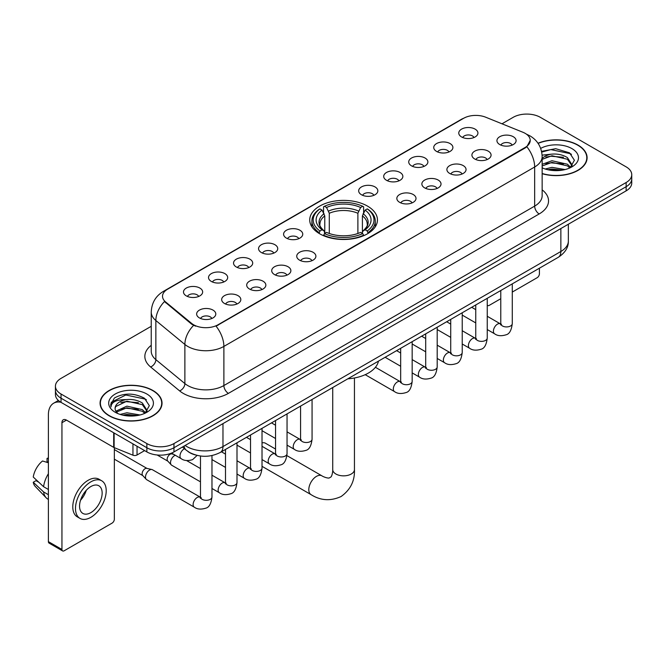 <?xml version="1.0" encoding="UTF-8"?>
<svg xmlns="http://www.w3.org/2000/svg" width="665" height="665" viewBox="0 0 665 665"><rect width="100%" height="100%" fill="white"/><g stroke="black" fill="none" stroke-linecap="round" stroke-linejoin="round"><path stroke-width="1" d="M367.529 206.117A33.857 19.551 0 0 0 330.63 201.877A33.857 19.551 0 0 0 309.732 219.94A33.857 19.551 0 0 0 319.649 233.764A33.857 19.551 0 0 0 356.54 238.004A33.857 19.551 0 0 0 377.446 219.94A33.857 19.551 0 0 0 367.529 206.117M436.548 151.404A9.584 5.536 180 0 1 434.652 149.841A9.584 5.536 180 0 1 437.819 142.958A9.584 5.536 180 0 1 450.105 143.582A9.584 5.536 180 0 1 452 149.841A9.584 5.536 180 0 1 436.548 151.404M448.933 151.977A5.752 3.317 0 0 0 447.395 150.357A5.752 3.317 0 0 0 441.726 149.517A5.752 3.317 0 0 0 437.72 151.977M411.527 165.851A9.584 5.536 180 0 1 409.623 164.288A9.584 5.536 180 0 1 412.799 157.414A9.584 5.536 180 0 1 425.076 158.029A9.584 5.536 180 0 1 426.98 164.288A9.584 5.536 180 0 1 411.527 165.851M423.913 166.425A5.752 3.317 0 0 0 422.366 164.812A5.752 3.317 0 0 0 416.706 163.964A5.752 3.317 0 0 0 412.691 166.425M386.498 180.298A9.584 5.536 180 0 1 384.603 178.735A9.584 5.536 180 0 1 387.77 171.861A9.584 5.536 180 0 1 400.056 172.476A9.584 5.536 180 0 1 401.951 178.735A9.584 5.536 180 0 1 386.498 180.298M398.884 180.872A5.752 3.317 0 0 0 397.338 179.259A5.752 3.317 0 0 0 391.677 178.411A5.752 3.317 0 0 0 387.67 180.872M361.477 194.745A9.584 5.536 180 0 1 359.574 193.183A9.584 5.536 180 0 1 362.749 186.308A9.584 5.536 180 0 1 375.027 186.923A9.584 5.536 180 0 1 376.93 193.183A9.584 5.536 180 0 1 361.477 194.745M373.863 195.319A5.752 3.317 0 0 0 372.317 193.706A5.752 3.317 0 0 0 366.656 192.867A5.752 3.317 0 0 0 362.641 195.319M286.399 238.095A9.584 5.536 180 0 1 284.495 236.524A9.584 5.536 180 0 1 287.671 229.649A9.584 5.536 180 0 1 299.948 230.265A9.584 5.536 180 0 1 301.852 236.524A9.584 5.536 180 0 1 286.399 238.095M298.785 238.669A5.752 3.317 0 0 0 297.238 237.048A5.752 3.317 0 0 0 291.578 236.208A5.752 3.317 0 0 0 287.563 238.669M261.378 252.542A9.584 5.536 180 0 1 259.475 250.979A9.584 5.536 180 0 1 262.65 244.097A9.584 5.536 180 0 1 274.928 244.72A9.584 5.536 180 0 1 276.831 250.979A9.584 5.536 180 0 1 261.378 252.542M273.756 253.116A5.752 3.317 0 0 0 272.218 251.495A5.752 3.317 0 0 0 266.549 250.655A5.752 3.317 0 0 0 262.542 253.116M236.349 266.989A9.584 5.536 180 0 1 234.446 265.426A9.584 5.536 180 0 1 237.621 258.544A9.584 5.536 180 0 1 249.899 259.167A9.584 5.536 180 0 1 251.802 265.426A9.584 5.536 180 0 1 236.349 266.989M248.735 267.563A5.752 3.317 0 0 0 247.189 265.942A5.752 3.317 0 0 0 241.528 265.102A5.752 3.317 0 0 0 237.513 267.563M211.32 281.436A9.584 5.536 180 0 1 209.425 279.874A9.584 5.536 180 0 1 212.601 272.999A9.584 5.536 180 0 1 224.878 273.614A9.584 5.536 180 0 1 226.773 279.874A9.584 5.536 180 0 1 211.32 281.436M223.706 282.01A5.752 3.317 0 0 0 222.168 280.397A5.752 3.317 0 0 0 216.499 279.549A5.752 3.317 0 0 0 212.492 282.01M186.3 295.883A9.584 5.536 180 0 1 184.396 294.321A9.584 5.536 180 0 1 187.572 287.446A9.584 5.536 180 0 1 199.849 288.061A9.584 5.536 180 0 1 201.753 294.321A9.584 5.536 180 0 1 186.3 295.883M198.685 296.457A5.752 3.317 0 0 0 197.139 294.844A5.752 3.317 0 0 0 191.478 293.997A5.752 3.317 0 0 0 187.464 296.457M461.577 136.957A9.584 5.536 180 0 1 459.673 135.394A9.584 5.536 180 0 1 462.848 128.511A9.584 5.536 180 0 1 475.126 129.135A9.584 5.536 180 0 1 477.029 135.394A9.584 5.536 180 0 1 461.577 136.957M473.962 137.53A5.752 3.317 0 0 0 472.416 135.909A5.752 3.317 0 0 0 466.755 135.07A5.752 3.317 0 0 0 462.74 137.53M474.719 158.993A9.584 5.536 180 0 1 472.823 157.43A9.584 5.536 180 0 1 475.99 150.548A9.584 5.536 180 0 1 488.276 151.171A9.584 5.536 180 0 1 490.171 157.43A9.584 5.536 180 0 1 474.719 158.993M487.104 159.567A5.752 3.317 0 0 0 485.558 157.946A5.752 3.317 0 0 0 479.897 157.106A5.752 3.317 0 0 0 475.891 159.567M449.698 173.44A9.584 5.536 180 0 1 447.794 171.878A9.584 5.536 180 0 1 450.97 165.003A9.584 5.536 180 0 1 463.247 165.618A9.584 5.536 180 0 1 465.151 171.878A9.584 5.536 180 0 1 449.698 173.44M462.084 174.014A5.752 3.317 0 0 0 460.537 172.401A5.752 3.317 0 0 0 454.877 171.553A5.752 3.317 0 0 0 450.862 174.014M424.669 187.887A9.584 5.536 180 0 1 422.765 186.325A9.584 5.536 180 0 1 425.941 179.45A9.584 5.536 180 0 1 438.218 180.065A9.584 5.536 180 0 1 440.122 186.325A9.584 5.536 180 0 1 424.669 187.887M437.055 188.461A5.752 3.317 0 0 0 435.508 186.848A5.752 3.317 0 0 0 429.848 186A5.752 3.317 0 0 0 425.841 188.461M399.648 202.335A9.584 5.536 180 0 1 397.745 200.772A9.584 5.536 180 0 1 400.92 193.897A9.584 5.536 180 0 1 413.198 194.513A9.584 5.536 180 0 1 415.101 200.772A9.584 5.536 180 0 1 399.648 202.335M412.026 202.908A5.752 3.317 0 0 0 410.488 201.296A5.752 3.317 0 0 0 404.819 200.456A5.752 3.317 0 0 0 400.812 202.908M299.541 260.131A9.584 5.536 180 0 1 297.646 258.569A9.584 5.536 180 0 1 300.821 251.686A9.584 5.536 180 0 1 313.099 252.309A9.584 5.536 180 0 1 314.994 258.569A9.584 5.536 180 0 1 299.541 260.131M311.927 260.705A5.752 3.317 0 0 0 310.389 259.084A5.752 3.317 0 0 0 304.72 258.244A5.752 3.317 0 0 0 300.713 260.705M274.52 274.579A9.584 5.536 180 0 1 272.617 273.016A9.584 5.536 180 0 1 275.792 266.133A9.584 5.536 180 0 1 288.07 266.756A9.584 5.536 180 0 1 289.973 273.016A9.584 5.536 180 0 1 274.52 274.579M286.906 275.152A5.752 3.317 0 0 0 285.36 273.531A5.752 3.317 0 0 0 279.699 272.692A5.752 3.317 0 0 0 275.684 275.152M249.491 289.026A9.584 5.536 180 0 1 247.596 287.463A9.584 5.536 180 0 1 250.763 280.588A9.584 5.536 180 0 1 263.049 281.204A9.584 5.536 180 0 1 264.944 287.463A9.584 5.536 180 0 1 249.491 289.026M261.877 289.599A5.752 3.317 0 0 0 260.339 287.987A5.752 3.317 0 0 0 254.67 287.139A5.752 3.317 0 0 0 250.663 289.599M224.471 303.473A9.584 5.536 180 0 1 222.567 301.91A9.584 5.536 180 0 1 225.743 295.036A9.584 5.536 180 0 1 238.02 295.651A9.584 5.536 180 0 1 239.924 301.91A9.584 5.536 180 0 1 224.471 303.473M236.856 304.046A5.752 3.317 0 0 0 235.31 302.434A5.752 3.317 0 0 0 229.649 301.586A5.752 3.317 0 0 0 225.635 304.046M199.442 317.92A9.584 5.536 180 0 1 197.538 316.357A9.584 5.536 180 0 1 200.714 309.483A9.584 5.536 180 0 1 212.991 310.098A9.584 5.536 180 0 1 214.895 316.357A9.584 5.536 180 0 1 199.442 317.92M211.827 318.493A5.752 3.317 0 0 0 210.281 316.881A5.752 3.317 0 0 0 204.621 316.041A5.752 3.317 0 0 0 200.614 318.493M499.748 144.546A9.584 5.536 180 0 1 497.844 142.983A9.584 5.536 180 0 1 501.019 136.101A9.584 5.536 180 0 1 513.297 136.724A9.584 5.536 180 0 1 515.2 142.983A9.584 5.536 180 0 1 499.748 144.546M512.133 145.12A5.752 3.317 0 0 0 510.587 143.499A5.752 3.317 0 0 0 504.926 142.659A5.752 3.317 0 0 0 500.911 145.12M522.873 132.244A17.248 9.958 180 0 1 525.175 133.357A17.248 9.958 180 0 1 530.229 140.398A17.248 9.958 180 0 1 525.175 147.439L218.012 324.778A17.248 9.958 180 0 1 191.686 323.448L165.643 301.976A17.248 9.958 180 0 1 162.518 296.266A17.248 9.958 180 0 1 167.572 289.225L463.588 118.32A17.248 9.958 180 0 1 485.683 117.206L522.873 132.244M195.543 454.985A19.169 11.064 180 0 1 187.804 451.36M542.15 173.706A30.981 17.889 0 0 0 587.104 157.738A30.981 17.889 0 0 0 578.026 145.095A30.981 17.889 0 0 0 538.002 143.233M152.958 390.505A30.981 17.889 0 0 0 119.193 386.623A30.981 17.889 0 0 0 100.074 403.148A30.981 17.889 0 0 0 109.143 415.8A30.981 17.889 0 0 0 142.909 419.682A30.981 17.889 0 0 0 162.036 403.148A30.981 17.889 0 0 0 152.958 390.505M100.39 404.761A30.981 17.889 0 0 0 100.282 405.234M530.229 140.398L526.846 146.741L525.175 147.954L216.067 326.166A22.361 12.909 60 0 1 223.881 346.423A25.553 14.755 180 0 1 187.746 346.423A25.553 14.755 180 0 1 184.878 344.453L155.859 320.53A25.553 14.755 180 0 1 151.238 312.068L151.238 351.187A25.553 14.755 0 0 0 155.859 359.649L184.878 383.58A25.553 14.755 0 0 0 187.746 385.55A25.553 14.755 0 0 0 223.881 385.55L534.66 206.117A25.553 14.755 0 0 0 542.15 195.685L542.15 156.566A25.553 14.755 180 0 1 534.66 166.998A22.361 12.909 -120 0 0 526.846 146.741M151.238 326.299L61.039 378.377A19.169 11.064 0 0 0 55.428 386.199L55.428 394.545A19.169 11.064 0 0 0 61.039 402.367L146.865 451.917L146.865 447.745A19.169 11.064 0 0 0 173.964 447.745L626.139 186.69A19.169 11.064 0 0 0 631.75 178.868A19.169 11.064 0 0 1 626.139 186.69L173.964 447.745A19.169 11.064 0 0 1 146.865 447.745L61.039 398.194L146.865 447.745L146.865 443.572A19.169 11.064 0 0 0 173.964 443.572L626.139 182.518A19.169 11.064 0 0 0 631.75 174.696A19.169 11.064 0 0 0 626.139 166.865L540.312 117.314A19.169 11.064 0 0 0 513.205 117.314L501.984 123.798M55.428 390.372A19.169 11.064 0 0 0 61.039 398.194A19.169 11.064 0 0 1 55.428 390.372M195.56 326.166L191.686 324.204L164.479 301.553A22.361 14.954 129.5 0 0 155.859 320.53L155.859 359.649A6.392 4.273 -50.5 0 1 150.631 366.98A31.945 18.437 180 0 1 151.238 345.334M55.428 386.199A19.169 11.064 0 0 0 61.039 394.021L146.865 443.572M161.828 405.234A30.981 17.889 0 0 0 161.72 404.761M586.896 159.824A30.981 17.889 0 0 0 586.788 159.351M146.865 451.917A19.169 11.064 0 0 0 173.964 451.917L626.139 190.863A19.169 11.064 0 0 0 631.75 183.041L631.75 174.696M542.15 173.499A30.665 17.706 0 0 0 586.788 157.738A30.665 17.706 0 0 0 577.802 145.219A30.665 17.706 0 0 0 538.118 143.407M545.217 169.01L551.983 167.356L565.117 169.558M547.869 169.741L551.983 169.01L562.366 170.14M542.15 164.313L551.983 160.731L567.411 164.222L570.703 167.356M542.15 165.967L551.983 162.385L567.411 165.876L569.847 167.929M542.108 155.136L551.094 154.205A15.968 9.219 0 0 0 542.15 158.494M551.094 154.205C557.228 153.565 562.665 154.696 567.411 157.597L572.091 164.953L571.975 166.175M542.15 159.351L551.983 155.76L567.411 159.251L572.041 165.785M542.15 167.489L542.831 168.12M542.15 167.821A22.361 12.909 0 0 0 571.933 166.865A22.361 12.909 0 0 0 571.933 148.611A22.361 12.909 0 0 0 540.678 148.403M570.113 167.813L574.41 160.248L569.506 152.817L555.682 148.686L541.568 151.371M541.717 152.086L550.853 149.592L570.52 153.731L571.476 154.396M545.907 157.131L550.853 156.217L563.496 157.281M545.907 163.756L550.853 162.834L563.496 163.906M548.293 169.833L550.853 169.459L562.125 170.174M487.245 305.077A3.192 1.845 120 0 0 487.669 305.509A3.192 1.845 120 0 0 489.265 305.351L500.77 298.71M512.274 292.076L537.145 277.712A3.192 1.845 120 0 0 539.406 273.797L539.406 268.211M109.368 415.667A30.665 17.706 0 0 0 142.792 419.507A30.665 17.706 0 0 0 161.72 403.148A30.665 17.706 0 0 0 152.734 390.629A30.665 17.706 0 0 0 119.318 386.797A30.665 17.706 0 0 0 100.39 403.148A30.665 17.706 0 0 0 109.368 415.667M120.149 414.42L126.924 412.766L140.049 414.968M122.801 415.151L126.924 414.42L137.298 415.55M115.843 411.178L126.924 406.14L142.343 409.632L145.635 412.766M116.392 412.084L126.924 407.795L142.343 411.286L144.779 413.339M145.045 413.223L149.342 405.658L144.438 398.227C133.931 392.799 123.906 392.741 114.372 398.044L110.689 404.786L111.038 406.947C111.246 402.092 116.242 399.648 126.034 399.615A15.968 9.219 0 0 0 115.087 408.368A15.968 9.219 0 0 0 115.86 411.203L117.763 413.53M126.034 399.615C132.16 398.975 137.597 400.106 142.343 403.007L147.023 410.363L146.915 411.585M115.087 408.551L115.627 406.589L126.924 401.17L142.343 404.661L146.973 411.194M146.865 394.021A22.361 12.909 0 0 0 115.244 394.021A22.361 12.909 0 0 0 115.244 412.283A22.361 12.909 0 0 0 146.865 412.275A22.361 12.909 0 0 0 146.865 394.021M110.689 404.935L111.388 402.209L125.785 395.002L145.452 399.141L146.408 399.806M120.847 402.541L125.785 401.627L138.428 402.691M120.847 409.166L125.785 408.244L138.428 409.316M123.225 415.243L125.785 414.869L137.056 415.583M319.034 233.398L319.948 230.979A30.407 17.556 0 0 1 319.948 208.901L322.035 210.107A27.473 15.86 0 0 0 322.035 229.774L324.104 230.946L324.769 233.415M324.769 232.409L324.769 215.892L322.035 210.107M323.556 212.725L323.556 206.807L324.462 206.291A30.407 17.556 0 0 1 362.708 206.291L360.621 207.497A27.473 15.86 0 0 0 326.557 207.497L329.283 213.282L329.283 233.482M357.886 233.482L357.886 213.282L360.621 207.497M347.812 378.826A35.137 20.282 0 0 0 378.468 361.128M323.556 235.161A31.687 18.296 0 0 0 363.622 235.161L362.708 233.59A30.407 17.556 0 0 1 324.462 233.59L323.556 235.701M363.622 235.701L363.622 235.161M319.948 208.901L319.034 209.417A31.687 18.296 0 0 0 311.902 220.988A31.687 18.296 0 0 0 319.034 232.55M362.708 206.291L363.622 206.807L363.622 212.725M324.462 233.59L326.557 232.384A27.473 15.86 0 0 0 360.621 232.384L362.708 233.59M322.035 229.774L319.948 230.979M326.557 207.497L324.462 206.291M324.104 213.665A24.572 14.189 0 0 0 324.104 230.946L324.221 231.021C320.729 227.646 319.3 225.36 319.948 224.147A23.632 13.649 0 0 1 324.769 215.892M368.136 232.55A31.687 18.296 0 0 0 375.276 220.988A31.687 18.296 0 0 0 368.136 209.417L367.23 208.901A30.407 17.556 0 0 1 367.23 230.979L368.136 233.398M367.23 230.979L365.135 229.774A27.473 15.86 0 0 0 365.135 210.107L367.23 208.901M365.135 210.107L362.408 215.892L362.408 232.409L363.073 230.946L365.135 229.774M362.408 215.892A23.632 13.649 0 0 1 367.221 224.147C367.87 225.369 366.448 227.654 362.957 231.021L363.073 230.946A24.572 14.189 0 0 0 363.073 213.665M362.408 233.415L362.408 232.409M275.543 449.05L265.451 443.223A10.856 6.268 120 0 0 262.018 442.915M200.473 481.842L171.728 465.251A5.752 3.317 -60 0 1 171.262 464.877A5.752 3.317 -60 0 1 170.531 462.616A5.752 3.317 -60 0 1 174.596 455.575A5.752 3.317 -60 0 1 175.277 455.251M171.262 464.877L167.671 460.986A4.156 2.394 -60 0 1 167.148 459.357A4.156 2.394 -60 0 1 170.082 454.27A4.156 2.394 -60 0 1 171.761 453.912L173.723 454.353M211.969 455.567L211.969 496.988C211.179 503.663 209.109 507.395 205.768 508.176C201.021 509.648 197.197 509.315 194.313 507.187L146.699 479.698A5.752 3.317 -60 0 1 146.233 479.324A5.752 3.317 -60 0 1 145.51 477.063A5.752 3.317 -60 0 1 149.575 470.022A5.752 3.317 -60 0 1 151.894 469.523A5.752 3.317 -60 0 1 152.451 469.739L201.229 497.686M146.233 479.324L142.643 475.433A4.156 2.394 -60 0 1 142.119 473.804A4.156 2.394 -60 0 1 145.053 468.717A4.156 2.394 -60 0 1 146.732 468.36L151.894 469.523M137.04 446.248L137.04 454.985L144.604 450.621M60.823 402.242A25.553 14.755 -120 0 0 53.682 403.19A25.553 14.755 -120 0 0 48.387 414.885L48.387 541.634L61.945 549.465L61.945 422.716A6.392 3.691 60 0 1 63.266 419.79A6.392 3.691 60 0 1 66.458 420.105L113.69 447.37L113.69 432.765M61.945 549.465A3.192 1.845 120 0 0 62.601 550.919L49.052 543.097A3.192 1.845 -60 0 1 48.387 541.634M62.601 550.919A3.192 1.845 120 0 0 64.197 550.761L112.077 523.122A3.192 1.845 120 0 0 114.338 519.207L114.338 447.67M137.04 454.985A3.192 1.845 180 0 1 132.95 455.193L114.114 447.578A3.192 1.845 180 0 1 113.69 447.37M90.847 512.632A15.968 9.219 120 0 0 101.288 498.559A15.968 9.219 120 0 0 98.836 485.766A15.968 9.219 120 0 0 90.847 486.556A15.968 9.219 120 0 0 80.415 500.629A15.968 9.219 120 0 0 82.867 513.43A15.968 9.219 120 0 0 90.847 512.632M80.531 500.255A15.968 9.219 120 0 0 86.267 490.329M48.387 458.792L47.032 458.385L47.032 461.593L48.387 462.375M101.712 480.787L99.002 479.224A21.721 12.544 120 0 0 88.137 480.296A21.721 12.544 120 0 0 73.948 499.44A21.721 12.544 120 0 0 77.281 516.838L79.991 518.409A21.721 12.544 120 0 0 90.847 517.328A21.721 12.544 120 0 0 105.037 498.193A21.721 12.544 120 0 0 101.712 480.787A21.721 12.544 120 0 0 90.847 481.859A21.721 12.544 120 0 0 76.658 501.003A21.721 12.544 120 0 0 79.991 518.409M48.387 473.729A21.081 12.17 120 0 0 43.591 486.714L33.25 477.038A16.608 9.593 120 0 1 42.518 460.986L48.387 462.774M48.387 489.49L43.591 486.714M38.844 482.275L36.026 480.654L33.25 482.258L43.591 491.934L48.387 494.702M43.591 491.934A21.081 12.17 120 0 0 46.193 497.819A21.081 12.17 120 0 0 47.789 499.074L48.387 499.423M48.387 458.002A16.608 9.593 120 0 0 47.032 458.385M33.25 482.258A16.608 9.593 120 0 0 35.212 486.389L46.193 497.819M165.643 301.976L165.643 302.733M191.686 323.448L191.686 324.204M218.012 324.778L218.012 325.293M525.175 147.439L525.175 147.954M228.403 393.372A6.392 3.691 60 0 1 223.881 385.55L223.881 346.423L534.66 166.998L534.66 206.117A6.392 3.691 60 0 0 539.182 213.947L228.403 393.372A31.945 18.437 180 0 1 183.224 393.372A31.945 18.437 180 0 1 179.65 390.912L150.631 366.98M542.15 156.566C541.717 147.381 537.677 140.49 530.03 135.901L526.805 134.33A22.361 10.474 112 0 0 526.505 134.214M165.668 290.53A22.361 12.909 -120 0 0 163.357 291.403C155.71 295.992 151.67 302.874 151.238 312.068M163.357 291.403L461.71 119.143A22.361 12.909 60 0 1 463.405 118.428M193.59 325.393A22.361 14.954 129.5 0 0 184.878 344.453L184.878 383.58A6.392 4.273 -50.5 0 1 179.65 390.912M542.15 189.841A31.945 18.437 180 0 1 539.182 213.947M173.964 443.572L173.964 451.917M626.139 182.518L626.139 190.863M61.039 394.021L61.039 402.367M185.128 445.475A25.553 14.755 0 0 0 186.84 446.572A25.553 14.755 0 0 0 222.975 446.572L560.861 251.495A25.553 14.755 0 0 0 568.351 241.062C568.533 247.405 565.159 252.833 558.218 257.347L220.331 452.424A12.776 7.373 60 0 0 222.975 446.572L222.975 423.622M560.861 228.544L560.861 251.495A12.776 7.373 60 0 1 558.218 257.347M184.089 446.074A12.776 8.545 129.5 0 0 186.316 450.23L182.434 447.03M354.445 377.978L354.445 469.581A10.856 6.268 180 0 1 351.27 474.012A10.856 6.268 180 0 1 335.908 474.012A10.856 6.268 180 0 1 332.724 469.581C332.891 470.371 332.442 474.926 331.062 476.896L329.075 478.044C326.681 478.251 322.517 476.364 321.91 475.824L286.931 455.625M354.445 469.581C354.911 480.82 350.455 489.806 341.079 496.531C330.572 501.285 320.563 500.654 311.054 494.635A10.856 6.268 -60 0 1 309.391 485.932A10.856 6.268 -60 0 1 316.482 476.356A10.856 6.268 -60 0 1 321.91 475.824M357.886 213.282A23.632 13.649 0 0 0 329.283 213.282M358.56 211.054A24.572 14.189 0 0 0 328.618 211.054M512.274 283.872L512.274 323.614A5.752 3.317 180 0 1 510.321 326.099A5.752 3.317 180 0 1 502.457 325.958A5.752 3.317 180 0 1 500.77 323.614L500.587 324.853L501.102 324.429M512.274 323.614C511.485 330.289 509.415 334.013 506.065 334.794C501.319 336.266 497.503 335.933 494.61 333.805A5.752 3.317 -60 0 1 493.729 329.2A5.752 3.317 -60 0 1 497.487 324.129A5.752 3.317 -60 0 1 497.744 323.996A5.752 3.317 -60 0 1 500.363 323.847L501.526 324.304M487.245 298.319L487.245 338.061A5.752 3.317 180 0 1 485.3 340.547A5.752 3.317 180 0 1 477.428 340.405A5.752 3.317 180 0 1 475.749 338.061L475.566 339.3L476.074 338.876M487.245 338.061C486.456 344.736 484.394 348.46 481.044 349.25C476.298 350.713 472.474 350.389 469.59 348.252A5.752 3.317 -60 0 1 468.709 343.647A5.752 3.317 -60 0 1 472.466 338.576A5.752 3.317 -60 0 1 472.715 338.443A5.752 3.317 -60 0 1 475.334 338.294L476.506 338.759M462.225 312.774L462.225 352.508A5.752 3.317 180 0 1 460.271 354.994A5.752 3.317 180 0 1 452.408 354.852A5.752 3.317 180 0 1 450.72 352.508L450.538 353.747L451.053 353.323M462.225 352.508C461.435 359.183 459.365 362.915 456.015 363.697C451.269 365.16 447.454 364.836 444.561 362.699A5.752 3.317 -60 0 1 443.68 358.094A5.752 3.317 -60 0 1 447.437 353.032A5.752 3.317 -60 0 1 447.695 352.891A5.752 3.317 -60 0 1 450.313 352.741L451.477 353.206M437.196 327.222L437.196 366.955A5.752 3.317 180 0 1 435.251 369.441A5.752 3.317 180 0 1 427.379 369.299A5.752 3.317 180 0 1 425.7 366.955L425.509 368.194L426.024 367.77M437.196 366.955C436.406 373.63 434.336 377.363 430.995 378.144C426.24 379.615 422.425 379.283 419.54 377.146A5.752 3.317 -60 0 1 418.659 372.541A5.752 3.317 -60 0 1 422.408 367.479A5.752 3.317 -60 0 1 422.666 367.338A5.752 3.317 -60 0 1 425.284 367.188L426.456 367.654M412.167 341.669L412.167 381.402A5.752 3.317 180 0 1 410.222 383.896A5.752 3.317 180 0 1 402.358 383.747A5.752 3.317 180 0 1 400.671 381.402L400.488 382.641L401.003 382.217M412.167 381.402C411.386 388.077 409.316 391.81 405.966 392.591C401.219 394.062 397.404 393.73 394.511 391.602A5.752 3.317 -60 0 1 393.63 386.988A5.752 3.317 -60 0 1 397.387 381.926A5.752 3.317 -60 0 1 397.645 381.785A5.752 3.317 -60 0 1 400.264 381.644L401.427 382.101M312.068 399.457L312.068 439.199A5.752 3.317 180 0 1 310.123 441.685A5.752 3.317 180 0 1 302.251 441.543A5.752 3.317 180 0 1 300.572 439.199L300.389 440.438L300.904 440.014M312.068 439.199C311.278 445.874 309.217 449.598 305.867 450.38C301.12 451.851 297.297 451.518 294.412 449.39A5.752 3.317 -60 0 1 293.531 444.785A5.752 3.317 -60 0 1 297.288 439.715A5.752 3.317 -60 0 1 297.538 439.582A5.752 3.317 -60 0 1 300.164 439.432L301.328 439.889M287.047 413.904L287.047 453.646A5.752 3.317 180 0 1 285.094 456.132A5.752 3.317 180 0 1 277.23 455.99A5.752 3.317 180 0 1 275.543 453.646L275.36 454.885L275.875 454.461M287.047 453.646C286.258 460.321 284.188 464.045 280.838 464.835C276.091 466.298 272.276 465.974 269.383 463.838A5.752 3.317 -60 0 1 268.502 459.232A5.752 3.317 -60 0 1 272.259 454.162A5.752 3.317 -60 0 1 272.517 454.029A5.752 3.317 -60 0 1 275.135 453.879L276.299 454.345M262.018 428.36L262.018 468.094A5.752 3.317 180 0 1 260.073 470.579A5.752 3.317 180 0 1 252.201 470.438A5.752 3.317 180 0 1 250.522 468.094L250.339 469.332L250.846 468.908M262.018 468.094C261.229 474.768 259.167 478.501 255.817 479.282C251.071 480.745 247.247 480.421 244.363 478.285A5.752 3.317 -60 0 1 243.481 473.68A5.752 3.317 -60 0 1 247.239 468.617A5.752 3.317 -60 0 1 247.488 468.476A5.752 3.317 -60 0 1 250.107 468.326L251.279 468.792M236.998 442.807L236.998 482.541A5.752 3.317 180 0 1 235.044 485.026A5.752 3.317 180 0 1 227.181 484.885A5.752 3.317 180 0 1 225.493 482.541L225.31 483.779L225.826 483.355M236.998 482.541C236.208 489.216 234.138 492.948 230.788 493.729C226.042 495.201 222.226 494.868 219.334 492.732A5.752 3.317 -60 0 1 218.453 488.127A5.752 3.317 -60 0 1 222.21 483.064A5.752 3.317 -60 0 1 222.467 482.923A5.752 3.317 -60 0 1 225.086 482.773L226.25 483.239M211.969 496.988A5.752 3.317 180 0 1 210.024 499.482A5.752 3.317 180 0 1 202.152 499.332A5.752 3.317 180 0 1 200.473 496.988L200.29 498.226L200.797 497.802M194.313 507.187A5.752 3.317 -60 0 1 193.432 502.574A5.752 3.317 -60 0 1 197.189 497.511A5.752 3.317 -60 0 1 197.439 497.37A5.752 3.317 -60 0 1 200.057 497.229M171.553 453.098L181.163 458.651A5.752 3.317 -60 0 1 180.281 454.045A5.752 3.317 -60 0 1 184.039 448.975A5.752 3.317 -60 0 1 184.296 448.833A5.752 3.317 -60 0 1 184.504 448.734M61.945 422.716L66.458 420.105M114.114 433.015L114.114 447.578M132.95 455.193L132.95 443.888M461.71 119.143L465.808 117.24M220.331 452.424C210.049 457.587 199.766 457.587 189.483 452.424L186.316 450.23M568.351 241.062L568.351 224.23M586.788 160.307L586.788 157.738M487.669 305.509L487.245 305.268M161.72 405.716L161.72 403.148M100.39 405.716L100.39 403.148M311.054 494.635L262.018 466.323M311.902 226.832L311.902 220.988M375.276 226.832L375.276 220.988M332.724 387.537L332.724 469.581M494.61 333.805L487.245 329.549M475.749 322.916L462.225 315.102M500.77 290.514L500.77 323.614M500.363 323.847L487.245 316.274M475.749 309.632L471.701 307.297M469.59 348.252L462.225 343.996M450.72 337.363L437.196 329.549M475.749 304.961L475.749 338.061M475.334 338.294L462.225 330.721M450.72 324.088L446.672 321.744M444.561 362.699L437.196 358.452M425.7 351.81L412.167 343.996M450.72 319.408L450.72 352.508M450.313 352.741L437.196 345.168M425.7 338.535L421.652 336.191M419.54 377.146L412.167 372.899M400.671 366.257L385.126 357.28M425.7 333.855L425.7 366.955M425.284 367.188L412.167 359.615M400.671 352.982L396.623 350.646M394.511 391.602L365.201 374.678M400.671 348.302L400.671 381.402M400.264 381.644L375.409 367.288M294.412 449.39L287.047 445.134M275.543 438.501L262.018 430.687M300.572 406.099L300.572 439.199M300.164 439.432L287.047 431.859M275.543 425.218L271.495 422.882M269.383 463.838L262.018 459.582M250.522 452.948L236.998 445.134M275.543 420.546L275.543 453.646M275.135 453.879L262.018 446.306M250.522 439.673L246.474 437.329M244.363 478.285L236.998 474.037M225.493 467.395L211.969 459.582M250.522 434.993L250.522 468.094M250.107 468.326L236.998 460.754M225.493 454.12L221.445 451.776M219.334 492.732L211.969 488.484M157.173 455.001L167.821 461.153M225.493 449.44L225.493 482.541M225.086 482.773L211.969 475.201M200.473 468.567L186.591 460.554M170.922 453.347L171.977 453.954M114.338 459.166L142.792 475.6M200.473 456.007L200.473 496.988M114.338 449.582L146.948 468.401M181.163 458.651C183.997 460.77 187.813 461.103 192.617 459.64L197.123 455.4M53.682 403.19L58.395 400.463"/></g></svg>
